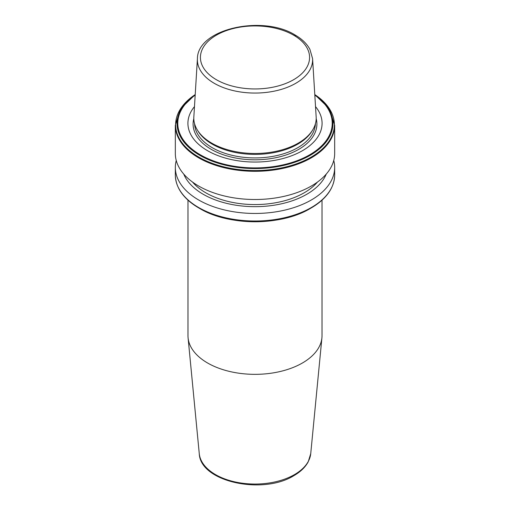 <?xml version="1.0" encoding="UTF-8"?>
<svg xmlns="http://www.w3.org/2000/svg" width="510" height="510" viewBox="0 0 510 510"><rect width="100%" height="100%" fill="white"/><g stroke="black" fill="none" stroke-linecap="round" stroke-linejoin="round"><path stroke-width="0.76" d="M322.02 200.156L322.02 335.65A67.02 38.696 180 0 1 321.918 337.805A67.02 38.696 180 0 1 302.392 363.012A67.02 38.696 180 0 1 231.087 371.796A67.02 38.696 180 0 1 188.082 337.805A67.02 38.696 180 0 1 187.98 335.65L187.98 200.156M197.421 58.618L193.845 116.898A61.194 35.33 0 0 0 197.23 129.801L197.956 131.006A60.422 34.884 0 0 0 212.275 144.171A60.422 34.884 0 0 0 312.043 131.006L312.77 129.801A61.194 35.33 0 0 0 316.155 116.898L312.579 58.618L309.882 49.285C306.854 43.701 301.926 38.938 295.111 35.005C262.79 14.662 197.491 28.687 197.421 58.618A57.611 33.265 0 0 0 214.264 83.315A57.611 33.265 0 0 0 277.988 90.295A57.611 33.265 0 0 0 312.579 58.618M194.476 106.609A67.084 38.734 0 0 0 207.564 150.705A67.084 38.734 0 0 0 293.747 154.932A67.084 38.734 0 0 0 315.524 106.609M175.332 125.307L175.332 153.51A79.668 45.996 0 0 0 198.664 186.035A79.668 45.996 0 0 0 285.485 196.006A79.668 45.996 0 0 0 334.668 153.51L334.668 125.307L329.498 108.815L314.785 94.579A79.375 45.823 0 0 1 309.2 158.202A79.375 45.823 0 0 1 198.874 157.131A79.375 45.823 0 0 1 195.215 94.586L180.502 108.815L175.332 125.307A79.668 45.996 0 0 0 198.664 157.832A79.668 45.996 0 0 0 285.485 167.803A79.668 45.996 0 0 0 334.668 125.307M192.519 182.044A69.551 40.156 0 0 0 205.817 192.805A69.551 40.156 0 0 0 317.481 182.044M183.753 174.088A73.198 42.26 0 0 0 203.241 194.291A73.198 42.26 0 0 0 275.024 205.058A73.198 42.26 0 0 0 326.247 174.088M176.25 160.484A79.668 45.996 0 0 0 175.332 167.458A79.668 45.996 0 0 0 198.664 199.984A79.668 45.996 0 0 0 285.485 209.954A79.668 45.996 0 0 0 334.668 167.458A79.668 45.996 0 0 0 333.75 160.484M178.965 188.751A79.375 45.823 0 0 0 198.874 207.997L199.888 208.584A77.941 45.001 0 0 0 310.112 208.584C281.341 226.045 228.678 226.051 199.888 208.584L198.874 207.997A79.375 45.823 0 0 0 311.125 207.997A79.375 45.823 0 0 0 331.035 188.751M197.23 129.801A61.194 35.33 0 0 0 211.726 143.131A61.194 35.33 0 0 0 312.77 129.801M199.263 453.613C200.201 481.975 262.943 495.159 293.958 475.613C300.556 471.801 305.305 467.205 308.219 461.831L310.737 453.613A55.826 32.232 180 0 1 294.474 474.612A55.826 32.232 180 0 1 235.078 481.931A55.826 32.232 180 0 1 199.263 453.613L188.082 337.805M194.59 123.796A60.422 34.884 0 0 0 212.275 147.709A60.422 34.884 0 0 0 277.516 155.416A60.422 34.884 0 0 0 315.409 123.796M193.813 118.632A61.908 35.738 0 0 0 211.223 149.334A61.908 35.738 0 0 0 282.974 155.945A61.908 35.738 0 0 0 316.187 118.632M195.209 94.688A77.941 45.001 0 0 0 199.888 155.378A77.941 45.001 0 0 0 307.606 156.761A77.941 45.001 0 0 0 314.791 94.688M195.183 95.115A77.227 44.587 0 0 0 200.392 154.842A77.227 44.587 0 0 0 306.791 156.391A77.227 44.587 0 0 0 314.817 95.115M198.874 207.997L198.874 207.997C183.555 198.932 175.708 187.935 175.332 175.013A79.668 45.996 0 0 0 198.664 207.538A79.668 45.996 0 0 0 285.485 217.509A79.668 45.996 0 0 0 334.668 175.013L334.668 167.458M216.406 79.719A54.583 31.512 0 0 0 293.594 79.719A54.583 31.512 0 0 0 293.594 35.158A54.583 31.512 0 0 0 216.406 35.158A54.583 31.512 0 0 0 216.406 79.719M295.736 36.274A57.611 33.265 0 0 0 292.498 34.54M310.112 208.584L311.125 207.997C326.445 198.932 334.292 187.935 334.668 175.013M175.332 175.013L175.332 167.458M310.737 453.613L321.918 337.805"/></g></svg>
